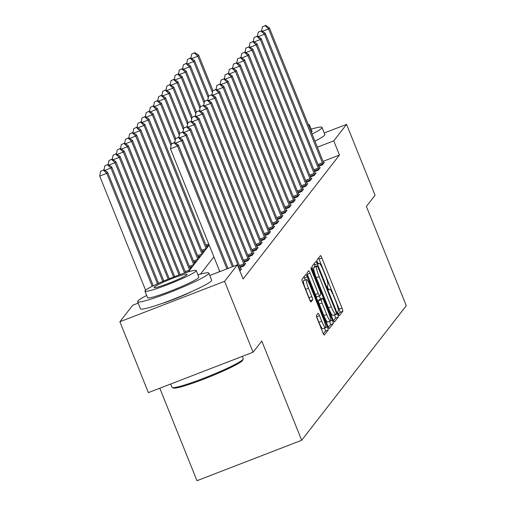 <?xml version="1.0" encoding="UTF-8"?>
<svg xmlns="http://www.w3.org/2000/svg" width="506" height="506" viewBox="0 0 506 506"><rect width="100%" height="100%" fill="white"/><g stroke="black" fill="none" stroke-linecap="round" stroke-linejoin="round"><path stroke-width="0.76" d="M338.331 314.068A2.106 0.316 68.9 0 0 339.317 315.744A2.106 0.316 68.9 0 0 339.343 315.725L342.796 311.285A3.011 0.455 68.9 0 0 341.999 308.084L321.86 257.978A3.011 0.455 68.9 0 0 320.45 255.587A3.011 0.455 68.9 0 0 320.418 255.612L316.965 260.059A2.106 0.316 68.9 0 0 317.521 262.298A2.106 0.316 68.9 0 0 318.508 263.974A2.106 0.316 68.9 0 0 318.533 263.955L318.976 263.379A9.639 1.455 68.9 0 1 319.084 263.297A9.639 1.455 68.9 0 1 323.6 270.95L325.276 275.125A9.639 1.455 68.9 0 1 327.818 285.365L327.369 285.941A2.106 0.316 68.9 0 0 327.926 288.186A2.106 0.316 68.9 0 0 328.913 289.856A2.106 0.316 68.9 0 0 328.938 289.837L329.381 289.268A9.639 1.455 68.9 0 1 329.495 289.179A9.639 1.455 68.9 0 1 334.004 296.832L335.68 301.007A9.639 1.455 68.9 0 1 338.223 311.253L337.774 311.829A2.106 0.316 68.9 0 0 338.331 314.068M316.433 315.428A3.011 0.455 68.9 0 0 317.23 318.628L322.879 332.689A3.011 0.455 68.9 0 0 324.289 335.08A3.011 0.455 68.9 0 0 324.321 335.048L328.154 330.114A3.011 0.455 68.9 0 0 327.363 326.914L307.224 276.814A3.011 0.455 68.9 0 0 305.814 274.423A3.011 0.455 68.9 0 0 305.776 274.448L301.943 279.382A3.011 0.455 68.9 0 0 302.74 282.582L309.564 299.565A3.011 0.455 68.9 0 0 310.975 301.955A3.011 0.455 68.9 0 0 311.007 301.93L312.645 299.818A3.011 0.455 68.9 0 0 311.854 296.617L308.47 288.199A8.058 1.221 68.9 0 1 306.434 279.559A8.058 1.221 68.9 0 1 310.21 285.96L323.467 318.944A8.058 1.221 68.9 0 1 325.497 327.578A8.058 1.221 68.9 0 1 321.727 321.177L319.52 315.681A3.011 0.455 68.9 0 0 318.11 313.29A3.011 0.455 68.9 0 0 318.072 313.315L316.433 315.428M324.251 132.977L346.578 124.362L375.072 195.253L366.382 206.435L406.28 305.681L301.671 440.277L261.773 341.031L253.082 352.208L224.588 281.317L119.89 321.74L132.717 305.238L138.195 303.119M346.578 124.362L333.751 140.864L317.376 147.189M209.762 275.485L237.415 264.815L243.114 278.989L339.45 155.045L333.751 140.864M237.415 264.815L224.588 281.317M332.986 319.684A3.011 0.455 68.9 0 0 334.396 322.075A3.011 0.455 68.9 0 0 334.428 322.05L338.261 317.117A3.011 0.455 68.9 0 0 337.47 313.916L317.325 263.809A3.011 0.455 68.9 0 0 315.915 261.419A3.011 0.455 68.9 0 0 315.883 261.45L312.05 266.384A3.011 0.455 68.9 0 0 312.841 269.584L332.986 319.684M333.207 323.619L329.374 328.552A3.011 0.455 68.9 0 1 329.343 328.577A3.011 0.455 68.9 0 1 327.932 326.187L307.793 276.086A3.011 0.455 68.9 0 1 306.997 272.879L308.635 270.773A3.011 0.455 68.9 0 1 308.673 270.742A3.011 0.455 68.9 0 1 310.083 273.139L318.249 293.455A3.011 0.455 68.9 0 0 319.659 295.846A3.011 0.455 68.9 0 0 319.691 295.82L320.779 294.416A3.011 0.455 68.9 0 0 319.988 291.216L311.481 270.065A2.106 0.316 68.9 0 1 310.95 267.807A2.106 0.316 68.9 0 1 311.936 269.477L332.417 320.412A3.011 0.455 68.9 0 1 333.207 323.619L330.38 324.707L328.4 327.255M339.45 155.045L323.075 161.37M219.604 271.02L218.858 271.975M323.619 162.647L324.352 162.363L322.366 164.918L318.78 166.303M319.482 167.973L320.216 167.688L318.23 170.244L314.643 171.629M315.339 173.292L316.079 173.014L314.087 175.569L310.501 176.955M311.203 178.618L311.936 178.333L309.95 180.889L306.364 182.274M307.066 183.944L307.8 183.659L305.814 186.214L302.227 187.6M302.93 189.269L303.663 188.985L301.677 191.54L298.091 192.925M298.793 194.589L299.527 194.31L297.541 196.866L293.948 198.251M294.65 199.914L295.384 199.63L293.398 202.191L289.811 203.57M290.514 205.24L291.247 204.955L289.261 207.511L285.675 208.896M286.377 210.566L287.111 210.281L285.125 212.836L281.538 214.221M282.24 215.891L282.974 215.607L280.988 218.162L277.396 219.547M278.098 221.211L278.831 220.932L276.845 223.488L273.259 224.873M273.961 226.536L274.695 226.252L272.709 228.807L269.122 230.192M269.825 231.862L270.558 231.577L268.572 234.133L264.986 235.518M265.688 237.187L266.422 236.903L264.436 239.458L260.843 240.843M261.545 242.507L262.279 242.229L260.293 244.784L256.706 246.169M257.409 247.832L258.142 247.548L256.156 250.103L252.57 251.488M253.272 253.158L254.006 252.873L252.02 255.429L248.433 256.814M249.135 258.484L249.869 258.199L247.883 260.754L244.29 262.14M244.993 263.803L245.726 263.525L243.74 266.08L240.154 267.465M240.856 269.129L241.59 268.844L239.907 271.014M206.657 246.858L208.289 246.232M202.52 252.184L204.146 251.552M198.384 257.51L200.009 256.877M194.241 262.829L195.873 262.203M190.104 268.155L191.736 267.529M159.801 388.228L196.973 480.7L301.671 440.277M253.082 352.208L148.384 392.631L119.89 321.74M192.059 291.399A23.934 2.144 158.1 0 1 162.382 303.334M188.371 271.855L209.174 245.087M213.899 256.839L200.452 274.144M338.444 314.334L339.962 312.373A3.011 0.455 68.9 0 0 339.172 309.172L319.033 259.072A3.011 0.455 68.9 0 0 318.559 258.003M315.156 266.542L314.498 264.904A3.011 0.455 68.9 0 0 314.03 263.835M333.454 320.753L335.434 318.204A3.011 0.455 68.9 0 0 334.637 315.004L334.567 314.827M336.338 313.676A2.106 0.316 68.9 0 0 335.782 311.437L318.103 267.459A2.106 0.316 68.9 0 0 317.117 265.783A2.106 0.316 68.9 0 0 317.091 265.802L316.623 266.409A9.639 1.455 68.9 0 0 319.159 276.655L331.247 306.718A9.639 1.455 68.9 0 0 335.756 314.371A9.639 1.455 68.9 0 0 335.864 314.283L336.338 313.676M314.315 266.877A2.106 0.316 68.9 0 0 314.289 266.877A2.106 0.316 68.9 0 0 314.264 266.896L317.091 265.802M333.037 315.377A9.639 1.455 68.9 0 1 332.929 315.459A9.639 1.455 68.9 0 1 328.419 307.806L316.332 277.75A9.639 1.455 68.9 0 1 313.79 267.503L314.264 266.896M319.615 295.852L316.864 296.914A3.011 0.455 68.9 0 1 316.832 296.94A3.011 0.455 68.9 0 1 315.421 294.549L307.25 274.227A3.011 0.455 68.9 0 0 307.028 273.689M319.324 295.978L320.538 299.002M329.507 321.316L332.417 320.412M326.724 314.536A8.058 1.221 68.9 0 0 330.494 320.937A8.058 1.221 68.9 0 0 328.464 312.303L323.789 300.684A3.011 0.455 68.9 0 0 322.385 298.287A3.011 0.455 68.9 0 0 322.347 298.319L321.259 299.716A3.011 0.455 68.9 0 0 322.056 302.917L326.724 314.536L323.897 315.63A8.058 1.221 68.9 0 0 327.667 322.031L330.494 320.937M319.596 299.381A3.011 0.455 68.9 0 0 319.552 299.381A3.011 0.455 68.9 0 0 319.52 299.407L322.347 298.319M323.897 315.63L319.223 304.011A3.011 0.455 68.9 0 1 318.432 300.811L319.52 299.407M330.38 324.707A3.011 0.455 68.9 0 0 329.583 321.506M325.497 327.578L322.67 328.672A8.058 1.221 68.9 0 1 318.9 322.271L316.686 316.775A3.011 0.455 68.9 0 0 316.465 316.237M306.434 279.559L303.606 280.653A8.058 1.221 68.9 0 0 305.637 289.287L308.47 288.199M309.792 300.102A3.011 0.455 68.9 0 0 309.027 297.705L305.637 289.287M305.245 280.02L304.391 277.908A3.011 0.455 68.9 0 0 303.923 276.839M323.347 333.758L325.326 331.209A3.011 0.455 68.9 0 0 324.536 328.008L324.51 327.958M212.874 90.523L198.656 55.16L197.827 56.223L212.4 92.478M194.804 52.611L191.641 54.129L194.804 52.611L198.656 55.16M194.475 53.041L197.827 56.223L191.673 58.601M190.914 58.101L191.641 54.129M322.904 164.229L322.777 163.843A3.068 0.462 68.9 0 0 322.373 162.755L268.572 28.912L269.401 27.849L323.201 161.692A3.068 0.462 68.9 0 0 323.65 162.717L323.815 163.058M265.214 25.724L262.386 26.818L265.214 25.724L268.572 28.912L262.412 31.29M262.386 26.818L261.653 30.79M269.401 27.849L265.549 25.3M208.738 95.849L194.519 60.486L193.69 61.549L208.263 97.803M190.667 57.937L187.505 59.455L190.667 57.937L194.519 60.486M190.338 58.361L193.69 61.549L187.536 63.927M186.777 63.427L187.505 59.455M204.595 101.168L190.382 65.812L189.554 66.874L204.127 103.123M186.531 63.263L183.368 64.781L186.531 63.263L190.382 65.812M186.195 63.686L189.554 66.874L183.393 69.252M182.634 68.746L183.368 64.781M200.458 106.494L186.24 71.131L185.417 72.2L199.99 108.448M182.388 68.588L179.232 70.106L182.388 68.588L186.24 71.131M182.059 69.012L185.417 72.2L179.257 74.578M178.498 74.072L179.232 70.106M318.767 169.548L318.641 169.168A3.068 0.462 68.9 0 0 318.236 168.081L264.436 34.237L265.258 33.175L319.065 167.018A3.068 0.462 68.9 0 0 319.514 168.043L319.678 168.378M261.077 31.049L258.25 32.144L261.077 31.049L264.436 34.237L258.275 36.615M258.25 32.144L257.516 36.109M265.258 33.175L261.406 30.626M314.631 174.874L314.498 174.494A3.068 0.462 68.9 0 0 314.099 173.406L260.293 39.563L261.121 38.494L314.928 172.337A3.068 0.462 68.9 0 0 315.377 173.368L315.535 173.703M256.94 36.375L254.107 37.469L256.94 36.375L260.293 39.563L254.138 41.935M254.107 37.469L253.38 41.435M261.121 38.494L257.269 35.951M310.488 180.199L310.361 179.82A3.068 0.462 68.9 0 0 309.963 178.726L256.156 44.882L256.985 43.82L310.792 177.663A3.068 0.462 68.9 0 0 311.241 178.694L311.399 179.029M252.798 41.701L249.97 42.789L252.798 41.701L256.156 44.882L250.002 47.26M249.97 42.789L249.243 46.761M256.985 43.82L253.133 41.271M196.322 111.82L182.103 76.457L181.274 77.519L195.847 113.774M178.251 73.908L175.089 75.426L178.251 73.908L182.103 76.457M177.922 74.338L181.274 77.519L175.12 79.897M174.361 79.398L175.089 75.426M306.351 185.525L306.225 185.139A3.068 0.462 68.9 0 0 305.82 184.051L252.02 50.208L252.848 49.145L306.649 182.989A3.068 0.462 68.9 0 0 307.098 184.013L307.262 184.355M248.661 47.02L245.834 48.114L248.661 47.02L252.02 50.208L245.859 52.586M245.834 48.114L245.1 52.086M252.848 49.145L248.996 46.596M312.094 134.052A38.355 3.434 -21.9 0 0 321.791 128.05A38.355 3.434 -21.9 0 0 322.012 127.404A38.355 3.434 -21.9 0 0 311.158 129.194M314.941 141.142A38.355 3.434 -21.9 0 0 324.643 135.14A38.355 3.434 -21.9 0 0 324.858 134.488L322.012 127.404M308.786 125.836A27.615 2.473 -21.9 0 0 309.267 125.355A27.615 2.473 -21.9 0 0 309.425 124.887L312.044 131.408A27.615 2.473 158.1 0 1 311.892 131.876A27.615 2.473 158.1 0 1 311.411 132.357M309.425 124.887A27.615 2.473 -21.9 0 0 308.312 124.64M243.19 359.051L242.678 360.24A37.438 3.352 158.1 0 1 242.494 360.538A37.438 3.352 158.1 0 1 208.137 377.413A37.438 3.352 158.1 0 1 173.488 388.051L172.299 387.552A38.355 3.434 -21.9 0 0 207.802 376.647A38.355 3.434 -21.9 0 0 243 359.361A38.355 3.434 -21.9 0 0 243.19 359.051A38.355 3.434 -21.9 0 0 243.222 358.71L242.285 356.382M146.689 295.466A38.355 3.434 -21.9 0 0 137.834 301.038A38.355 3.434 -21.9 0 0 137.613 301.684A38.355 3.434 -21.9 0 0 171.774 291.646A38.355 3.434 -21.9 0 0 208.573 273.721A38.355 3.434 -21.9 0 0 208.795 273.069A38.355 3.434 -21.9 0 0 197.941 274.866M137.613 301.684L140.466 308.774A38.355 3.434 -21.9 0 0 174.621 298.736A38.355 3.434 -21.9 0 0 211.426 280.811A38.355 3.434 -21.9 0 0 211.641 280.16L208.795 273.069M196.208 270.558L198.826 277.079A27.615 2.473 158.1 0 1 198.668 277.547A27.615 2.473 158.1 0 1 172.173 290.45A27.615 2.473 158.1 0 1 147.581 297.68L144.956 291.159A27.615 2.473 -21.9 0 0 169.548 283.929A27.615 2.473 -21.9 0 0 196.05 271.026A27.615 2.473 -21.9 0 0 196.208 270.558A27.615 2.473 -21.9 0 0 171.616 277.781A27.615 2.473 -21.9 0 0 145.114 290.691A27.615 2.473 -21.9 0 0 144.956 291.159M154.172 287.193A17.799 1.594 -21.9 0 0 154.071 287.497A17.799 1.594 -21.9 0 0 169.915 282.835A17.799 1.594 -21.9 0 0 186.992 274.518A17.799 1.594 -21.9 0 0 187.094 274.22A17.799 1.594 -21.9 0 0 171.249 278.876A17.799 1.594 -21.9 0 0 154.172 287.193M170.712 384.016L172.04 387.324A38.355 3.434 -21.9 0 0 172.299 387.552M192.185 117.145L177.967 81.782L177.138 82.845L191.711 119.1M174.115 79.233L170.952 80.751L174.115 79.233L177.967 81.782M173.786 79.657L177.138 82.845L170.984 85.223M170.225 84.723L170.952 80.751M188.042 122.471L173.83 87.108L173.001 88.17L187.574 124.425M169.978 84.559L166.816 86.077L169.978 84.559L173.83 87.108M169.643 84.983L173.001 88.17L166.841 90.549M166.082 90.043L166.816 86.077M183.906 127.79L169.693 92.427L168.865 93.496L183.438 129.745M165.835 89.885L162.679 91.403L165.835 89.885L169.693 92.427M165.506 90.308L168.865 93.496L162.704 95.874M161.945 95.368L162.679 91.403M179.769 133.116L165.551 97.753L164.722 98.822L179.295 135.07M161.699 95.204L158.536 96.722L161.699 95.204L165.551 97.753M161.37 95.634L164.722 98.822L158.568 101.194M157.809 100.694L158.536 96.722M175.633 138.442L161.414 103.079L160.585 104.141L175.158 140.396M157.562 100.53L154.4 102.048L157.562 100.53L161.414 103.079M157.233 100.96L160.585 104.141L154.431 106.519M153.672 106.02L154.4 102.048M302.215 190.844L302.088 190.465A3.068 0.462 68.9 0 0 301.684 189.377L247.883 55.533L248.705 54.471L302.512 188.314A3.068 0.462 68.9 0 0 302.961 189.339L303.126 189.674M244.524 52.346L241.697 53.44L244.524 52.346L247.883 55.533L241.723 57.912M241.697 53.44L240.964 57.406M248.705 54.471L244.853 51.922M298.078 196.17L297.945 195.79A3.068 0.462 68.9 0 0 297.547 194.702L243.74 60.859L244.569 59.79L298.376 193.634A3.068 0.462 68.9 0 0 298.825 194.665L298.983 195M240.388 57.671L237.554 58.766L240.388 57.671L243.74 60.859L237.586 63.237M237.554 58.766L236.827 62.731M244.569 59.79L240.717 57.248M293.935 201.496L293.809 201.116A3.068 0.462 68.9 0 0 293.41 200.028L239.604 66.185L240.432 65.116L294.239 198.959A3.068 0.462 68.9 0 0 294.688 199.99L294.846 200.325M236.251 62.997L233.418 64.085L236.251 62.997L239.604 66.185L233.449 68.557M233.418 64.085L232.69 68.057M240.432 65.116L236.58 62.567M289.799 206.821L289.672 206.442A3.068 0.462 68.9 0 0 289.274 205.347L235.467 71.504L236.296 70.442L290.096 204.285A3.068 0.462 68.9 0 0 290.545 205.309L290.71 205.651M232.109 68.316L229.281 69.411L232.109 68.316L235.467 71.504L229.307 73.882M229.281 69.411L228.548 73.383M236.296 70.442L232.444 67.893M285.662 212.147L285.536 211.761A3.068 0.462 68.9 0 0 285.131 210.673L231.331 76.83L232.153 75.767L285.96 209.61A3.068 0.462 68.9 0 0 286.409 210.635L286.573 210.977M227.972 73.642L225.145 74.736L227.972 73.642L231.331 76.83L225.17 79.208M225.145 74.736L224.411 78.702M232.153 75.767L228.301 73.218M171.49 143.767L157.277 108.404L156.449 109.467L171.022 145.722M153.426 105.855L150.263 107.373L153.426 105.855L157.277 108.404M153.09 106.279L156.449 109.467L150.295 111.845M149.529 111.339L150.263 107.373M281.526 217.466L281.399 217.087A3.068 0.462 68.9 0 0 280.994 215.999L227.188 82.155L228.016 81.086L281.823 214.93A3.068 0.462 68.9 0 0 282.272 215.961L282.43 216.296M223.835 78.968L221.002 80.062L223.835 78.968L227.188 82.155L221.033 84.534M221.002 80.062L220.274 84.028M228.016 81.086L224.164 78.544M207.049 247.826A3.068 0.462 -111.1 0 1 206.941 247.567L153.141 113.724L152.312 114.792L206.113 248.636A3.068 0.462 -111.1 0 1 206.214 248.895M149.283 111.181L146.126 112.699L149.283 111.181L153.141 113.724M148.954 111.605L152.312 114.792L146.152 117.171M145.393 116.665L146.126 112.699M277.383 222.792L277.256 222.412A3.068 0.462 68.9 0 0 276.858 221.324L223.051 87.481L223.88 86.412L277.686 220.255A3.068 0.462 68.9 0 0 278.136 221.286L278.294 221.622M219.699 84.293L216.865 85.387L219.699 84.293L223.051 87.481L216.897 89.853M216.865 85.387L216.138 89.353M223.88 86.412L220.028 83.863M202.906 253.145A3.068 0.462 -111.1 0 1 202.805 252.892L148.998 119.049L148.169 120.118L201.976 253.961A3.068 0.462 -111.1 0 1 202.077 254.214M145.146 116.5L141.99 118.024L145.146 116.5L148.998 119.049M144.817 116.93L148.169 120.118L142.015 122.49M141.256 121.99L141.99 118.024M273.246 228.117L273.12 227.738A3.068 0.462 68.9 0 0 272.721 226.644L218.915 92.8L219.743 91.738L273.544 225.581A3.068 0.462 68.9 0 0 273.993 226.606L274.157 226.947M215.556 89.619L212.729 90.707L215.556 89.619L218.915 92.8L212.754 95.179M212.729 90.707L211.995 94.679M219.743 91.738L215.891 89.189M198.769 258.471A3.068 0.462 -111.1 0 1 198.668 258.218L144.861 124.375L144.033 125.437L197.84 259.281A3.068 0.462 -111.1 0 1 197.941 259.54M141.01 121.826L137.847 123.344L141.01 121.826L144.861 124.375M140.681 122.256L144.033 125.437L137.879 127.816M137.12 127.316L137.847 123.344M269.11 233.443L268.983 233.057A3.068 0.462 68.9 0 0 268.578 231.969L214.778 98.126L215.6 97.063L269.407 230.907A3.068 0.462 68.9 0 0 269.856 231.931L270.021 232.273M211.419 94.938L208.592 96.032L211.419 94.938L214.778 98.126L208.617 100.504M208.592 96.032L207.858 100.005M215.6 97.063L211.748 94.514M194.633 263.797A3.068 0.462 -111.1 0 1 194.525 263.544L140.725 129.7L139.896 130.763L193.703 264.606A3.068 0.462 -111.1 0 1 193.804 264.866M136.873 127.151L133.71 128.669L136.873 127.151L140.725 129.7M136.538 127.575L139.896 130.763L133.742 133.141M132.977 132.642L133.71 128.669M264.973 238.762L264.847 238.383A3.068 0.462 68.9 0 0 264.442 237.295L210.635 103.452L211.464 102.389L265.27 236.232A3.068 0.462 68.9 0 0 265.72 237.257L265.878 237.592M207.283 100.264L204.449 101.358L207.283 100.264L210.635 103.452L204.481 105.83M204.449 101.358L203.722 105.324M211.464 102.389L207.612 99.84M190.496 269.122A3.068 0.462 -111.1 0 1 190.389 268.869L136.588 135.026L135.76 136.089L189.56 269.932A3.068 0.462 -111.1 0 1 189.661 270.191M132.73 132.477L129.574 133.995L132.73 132.477L136.588 135.026M132.401 132.901L135.76 136.089L129.599 138.467M128.84 137.961L129.574 133.995M260.83 244.088L260.704 243.709A3.068 0.462 68.9 0 0 260.305 242.621L206.499 108.777L207.327 107.708L261.134 241.552A3.068 0.462 68.9 0 0 261.583 242.583L261.741 242.918M203.146 105.59L200.313 106.684L203.146 105.59L206.499 108.777L200.344 111.149M200.313 106.684L199.585 110.65M207.327 107.708L203.475 105.166M188.611 271.545L185.645 272.69L132.445 140.345L131.617 141.414L184.545 273.063M128.594 137.803L125.437 139.321L128.594 137.803L132.445 140.345M128.265 138.227L131.617 141.414L125.463 143.793M124.704 143.287L125.437 139.321M180.13 274.581L128.309 145.671L127.48 146.734L179.035 274.973M124.457 143.122L121.295 144.64L124.457 143.122L128.309 145.671M124.128 143.552L127.48 146.734L121.326 149.112M120.567 148.612L121.295 144.64M174.665 276.599L124.172 150.997L123.344 152.059L173.577 277.016M120.32 148.448L117.158 149.966L120.32 148.448L124.172 150.997M119.985 148.872L123.344 152.059L117.19 154.438M116.424 153.938L117.158 149.966M169.244 278.73L120.036 156.322L119.207 157.385L168.163 279.167M116.184 153.773L113.021 155.291L116.184 153.773L120.036 156.322M115.849 154.197L119.207 157.385L113.047 159.763M112.288 159.257L113.021 155.291M163.862 280.963L115.893 161.642L115.071 162.711L162.793 281.418M112.041 159.099L108.885 160.617L112.041 159.099L115.893 161.642M111.712 159.523L115.071 162.711L108.91 165.089M108.151 164.583L108.885 160.617M158.523 283.309L111.756 166.967L110.928 168.036L157.467 283.79M107.904 164.418L104.742 165.936L107.904 164.418L111.756 166.967M107.576 164.848L110.928 168.036L104.774 170.408M104.015 169.908L104.742 165.936M153.248 285.795L107.62 172.293L106.791 173.356L99.72 176.088L145.595 290.21M103.433 170.174L100.605 171.262L103.433 170.174L106.791 173.356L152.205 286.32M103.768 169.744L107.62 172.293M99.72 176.088L100.605 171.262M256.694 249.414L256.567 249.034A3.068 0.462 68.9 0 0 256.169 247.94L202.362 114.097L203.191 113.034L256.991 246.877A3.068 0.462 68.9 0 0 257.44 247.908L257.605 248.244M199.003 110.915L196.176 112.003L199.003 110.915L202.362 114.097L196.201 116.475M196.176 112.003L195.442 115.975M203.191 113.034L199.339 110.485M252.557 254.739L252.431 254.354A3.068 0.462 68.9 0 0 252.026 253.266L198.225 119.422L199.054 118.36L252.855 252.203A3.068 0.462 68.9 0 0 253.304 253.228L253.468 253.569M194.867 116.235L192.04 117.329L194.867 116.235L198.225 119.422L192.065 121.801M192.04 117.329L191.306 121.301M199.054 118.36L195.196 115.811M248.421 260.059L248.294 259.679A3.068 0.462 68.9 0 0 247.889 258.591L194.083 124.748L194.911 123.685L248.718 257.529A3.068 0.462 68.9 0 0 249.167 258.553L249.331 258.889M190.73 121.56L187.897 122.654L190.73 121.56L194.083 124.748L187.928 127.126M187.897 122.654L187.169 126.62M194.911 123.685L191.059 121.136M244.284 265.384L244.151 265.005A3.068 0.462 68.9 0 0 243.753 263.917L189.946 130.074L190.775 129.005L244.581 262.848A3.068 0.462 68.9 0 0 245.03 263.879L245.189 264.214M186.594 126.886L183.76 127.98L186.594 126.886L189.946 130.074L183.792 132.452M183.76 127.98L183.033 131.946M190.775 129.005L186.923 126.462M240.141 270.71L240.015 270.33A3.068 0.462 68.9 0 0 239.616 269.236L185.81 135.399L186.638 134.33L240.439 268.174A3.068 0.462 68.9 0 0 240.894 269.205L241.052 269.54M182.451 132.211L179.624 133.299L182.451 132.211L185.81 135.399L179.655 137.771M179.624 133.299L178.89 137.271M186.638 134.33L182.786 131.781M232.343 266.77L181.673 140.719L182.502 139.656L233.43 266.352M178.314 137.531L175.487 138.625L178.314 137.531L181.673 140.719L175.512 143.097M175.487 138.625L174.753 142.597M182.502 139.656L178.643 137.107M226.909 268.869L177.53 146.044L178.359 144.982L227.997 268.452M219.832 271.602L170.459 148.777L177.53 146.044L174.178 142.856L174.507 142.433L171.351 143.951L174.178 142.856M171.351 143.951L170.459 148.777M178.359 144.982L174.507 142.433M328.603 289.565L329.381 289.268M318.198 263.683L318.976 263.379M319.033 259.072L321.86 257.978M339.172 309.172L341.999 308.084M339.962 312.373L342.796 311.285M314.498 264.904L317.325 263.809M334.637 315.004L337.47 313.916M335.434 318.204L338.261 317.117M313.79 267.503L316.623 266.409M316.332 277.75L319.159 276.655M328.419 307.806L331.247 306.718M307.25 274.227L310.083 273.139M315.421 294.549L318.249 293.455M311.348 269.704L311.936 269.477M318.432 300.811L321.259 299.716M319.223 304.011L322.056 302.917M316.686 316.775L319.52 315.681M318.9 322.271L321.727 321.177M309.027 297.705L311.854 296.617M310.115 300.798L312.645 299.818M304.391 277.908L307.224 276.814M324.536 328.008L327.363 326.914M325.326 331.209L328.154 330.114M322.777 163.843L318.457 165.513M322.373 162.755L318.027 164.437M318.641 169.168L314.321 170.838M318.236 168.081L313.891 169.757M314.498 174.494L310.184 176.158M314.099 173.406L309.754 175.082M310.361 179.82L306.048 181.483M309.963 178.726L305.611 180.408M306.225 185.139L301.911 186.809M305.82 184.051L301.475 185.734M302.088 190.465L297.768 192.135M301.684 189.377L297.338 191.053M297.945 195.79L293.632 197.454M297.547 194.702L293.202 196.379M293.809 201.116L289.495 202.779M293.41 200.028L289.059 201.704M289.672 206.442L285.359 208.105M289.274 205.347L284.922 207.03M285.536 211.761L281.216 213.431M285.131 210.673L280.786 212.349M205.904 244.986L208.7 243.911M206.34 246.068L209.136 244.986M281.399 217.087L277.079 218.756M280.994 215.999L276.649 217.675M201.767 250.312L206.113 248.636M202.198 251.393L205.164 250.249M277.256 222.412L272.943 224.076M276.858 221.324L272.506 223.001M197.631 255.638L201.976 253.961M198.061 256.713L201.027 255.568M273.12 227.738L268.806 229.401M272.721 226.644L268.37 228.326M193.488 260.963L197.84 259.281M193.924 262.038L196.891 260.894M268.983 233.057L264.663 234.727M268.578 231.969L264.233 233.652M189.352 266.289L193.703 264.606M189.788 267.364L192.748 266.219M264.847 238.383L260.527 240.053M264.442 237.295L260.097 238.971M185.215 271.608L189.56 269.932M260.704 243.709L256.39 245.372M260.305 242.621L255.954 244.297M256.567 249.034L252.254 250.698M256.169 247.94L251.817 249.622M252.431 254.354L248.111 256.023M252.026 253.266L247.681 254.948M248.294 259.679L243.974 261.349M247.889 258.591L243.544 260.267M244.151 265.005L239.838 266.668M243.753 263.917L239.401 265.593M240.015 270.33L239.686 270.457M239.616 269.236L239.249 269.382M328.584 289.533L329.495 289.179M318.173 263.645L319.084 263.297M314.289 266.877L317.117 265.783M332.929 315.459L335.756 314.371M316.832 296.94L319.659 295.846M319.552 299.381L322.385 298.287"/></g></svg>
